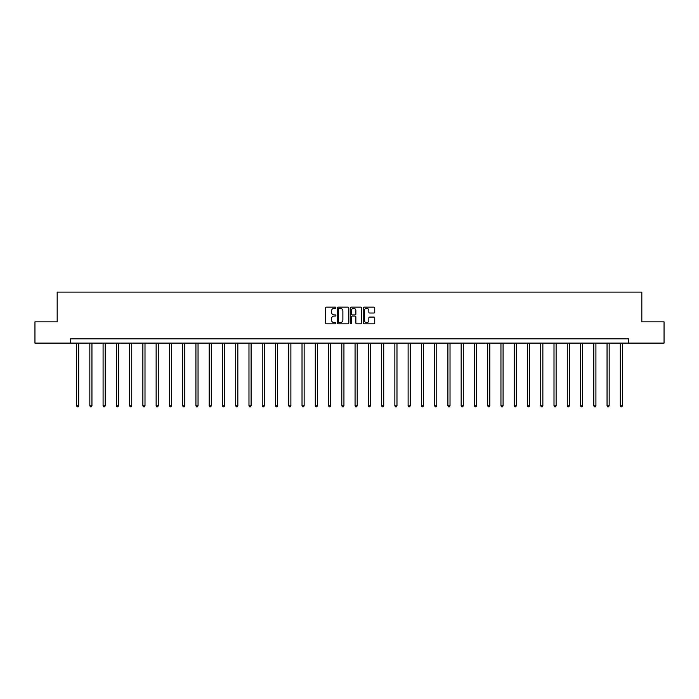 <?xml version="1.0" encoding="UTF-8"?>
<svg xmlns="http://www.w3.org/2000/svg" width="699" height="699" viewBox="0 0 699 699"><rect width="100%" height="100%" fill="white"/><g stroke="black" fill="none" stroke-linecap="round" stroke-linejoin="round"><path stroke-width="1.05" d="M335.896 307.726A0.585 0.585 0 0 0 335.31 307.141L326.45 307.141A0.839 0.839 0 0 0 325.612 307.979L325.612 322.999A0.839 0.839 0 0 0 326.45 323.829L335.31 323.829A0.585 0.585 0 0 0 335.896 323.244A0.585 0.585 0 0 0 335.31 322.658L334.166 322.658A2.674 2.674 0 0 1 331.501 319.993L331.501 318.744A2.674 2.674 0 0 1 334.166 316.07L335.31 316.07A0.585 0.585 0 0 0 335.896 315.485A0.585 0.585 0 0 0 335.31 314.899L334.166 314.899A2.674 2.674 0 0 1 331.501 312.235L331.501 310.976A2.674 2.674 0 0 1 334.166 308.311L335.31 308.311A0.585 0.585 0 0 0 335.896 307.726M373.886 313.021A0.839 0.839 0 0 0 374.725 312.191L374.725 307.979A0.839 0.839 0 0 0 373.886 307.141L364.039 307.141A0.839 0.839 0 0 0 363.209 307.979L363.209 322.999A0.839 0.839 0 0 0 364.039 323.829L373.886 323.829A0.839 0.839 0 0 0 374.725 322.999L374.725 317.905A0.839 0.839 0 0 0 373.886 317.075L369.675 317.075A0.839 0.839 0 0 0 368.836 317.905L368.836 320.43A2.228 2.228 0 0 1 366.608 322.658A2.228 2.228 0 0 1 364.371 320.43L364.371 310.539A2.228 2.228 0 0 1 366.608 308.311A2.228 2.228 0 0 1 368.836 310.539L368.836 312.191A0.839 0.839 0 0 0 369.675 313.021L373.886 313.021M70.442 343.113L34.95 343.113L34.95 321.863L57.178 321.863L57.178 292.103L641.822 292.103L641.822 321.863L664.05 321.863L664.05 343.113L628.558 343.113L628.558 338.866L70.442 338.866L70.442 343.113L628.558 343.113M348.766 307.979A0.839 0.839 0 0 0 347.936 307.141L338.089 307.141A0.839 0.839 0 0 0 337.25 307.979L337.25 322.999A0.839 0.839 0 0 0 338.089 323.829L347.936 323.829A0.839 0.839 0 0 0 348.766 322.999L348.766 307.979M351.064 307.141L360.911 307.141A0.839 0.839 0 0 1 361.75 307.979L361.75 322.999A0.839 0.839 0 0 1 360.911 323.829L356.7 323.829A0.839 0.839 0 0 1 355.861 322.999L355.861 316.9A0.839 0.839 0 0 0 355.031 316.07L352.235 316.07A0.839 0.839 0 0 0 351.396 316.9L351.396 323.244A0.585 0.585 0 0 1 350.811 323.829A0.585 0.585 0 0 1 350.234 323.244L350.234 307.979A0.839 0.839 0 0 1 351.064 307.141M339.006 308.311A0.585 0.585 0 0 0 338.421 308.897L338.421 322.082A0.585 0.585 0 0 0 339.006 322.658L340.221 322.658A2.674 2.674 0 0 0 342.886 319.993L342.886 310.976A2.674 2.674 0 0 0 340.221 308.311L339.006 308.311M355.861 310.583A2.228 2.228 0 0 0 353.633 308.355A2.228 2.228 0 0 0 351.396 310.583L351.396 314.069A0.839 0.839 0 0 0 352.235 314.899L355.031 314.899A0.839 0.839 0 0 0 355.861 314.069L355.861 310.583M76.567 343.113L76.567 405.787L78.69 405.787L78.69 343.113M78.69 405.787L78.052 406.897L77.205 406.897L76.567 405.787M89.83 343.113L89.83 405.787L91.953 405.787L91.953 343.113M91.953 405.787L91.316 406.897L90.468 406.897L89.83 405.787M103.085 343.113L103.085 405.787L105.217 405.787L105.217 343.113M105.217 405.787L104.579 406.897L103.723 406.897L103.085 405.787M116.349 343.113L116.349 405.787L118.472 405.787L118.472 343.113M118.472 405.787L117.834 406.897L116.986 406.897L116.349 405.787M129.612 343.113L129.612 405.787L131.735 405.787L131.735 343.113M131.735 405.787L131.097 406.897L130.25 406.897L129.612 405.787M142.876 343.113L142.876 405.787L144.999 405.787L144.999 343.113M144.999 405.787L144.361 406.897L143.513 406.897L142.876 405.787M156.139 343.113L156.139 405.787L158.262 405.787L158.262 343.113M158.262 405.787L157.625 406.897L156.777 406.897L156.139 405.787M169.403 343.113L169.403 405.787L171.526 405.787L171.526 343.113M171.526 405.787L170.888 406.897L170.04 406.897L169.403 405.787M182.657 343.113L182.657 405.787L184.789 405.787L184.789 343.113M184.789 405.787L184.152 406.897L183.295 406.897L182.657 405.787M195.921 343.113L195.921 405.787L198.044 405.787L198.044 343.113M198.044 405.787L197.415 406.897L196.559 406.897L195.921 405.787M209.184 343.113L209.184 405.787L211.308 405.787L211.308 343.113M211.308 405.787L210.67 406.897L209.822 406.897L209.184 405.787M222.448 343.113L222.448 405.787L224.571 405.787L224.571 343.113M224.571 405.787L223.933 406.897L223.086 406.897L222.448 405.787M235.712 343.113L235.712 405.787L237.835 405.787L237.835 343.113M237.835 405.787L237.197 406.897L236.349 406.897L235.712 405.787M248.975 343.113L248.975 405.787L251.098 405.787L251.098 343.113M251.098 405.787L250.46 406.897L249.613 406.897L248.975 405.787M262.23 343.113L262.23 405.787L264.362 405.787L264.362 343.113M264.362 405.787L263.724 406.897L262.868 406.897L262.23 405.787M275.493 343.113L275.493 405.787L277.625 405.787L277.625 343.113M277.625 405.787L276.987 406.897L276.131 406.897L275.493 405.787M288.757 343.113L288.757 405.787L290.88 405.787L290.88 343.113M290.88 405.787L290.242 406.897L289.395 406.897L288.757 405.787M302.02 343.113L302.02 405.787L304.144 405.787L304.144 343.113M304.144 405.787L303.506 406.897L302.658 406.897L302.02 405.787M315.284 343.113L315.284 405.787L317.407 405.787L317.407 343.113M317.407 405.787L316.769 406.897L315.922 406.897L315.284 405.787M328.547 343.113L328.547 405.787L330.671 405.787L330.671 343.113M330.671 405.787L330.033 406.897L329.185 406.897L328.547 405.787M341.802 343.113L341.802 405.787L343.934 405.787L343.934 343.113M343.934 405.787L343.296 406.897L342.44 406.897L341.802 405.787M355.066 343.113L355.066 405.787L357.198 405.787L357.198 343.113M357.198 405.787L356.56 406.897L355.704 406.897L355.066 405.787M368.329 343.113L368.329 405.787L370.453 405.787L370.453 343.113M370.453 405.787L369.815 406.897L368.967 406.897L368.329 405.787M381.593 343.113L381.593 405.787L383.716 405.787L383.716 343.113M383.716 405.787L383.078 406.897L382.231 406.897L381.593 405.787M394.856 343.113L394.856 405.787L396.98 405.787L396.98 343.113M396.98 405.787L396.342 406.897L395.494 406.897L394.856 405.787M408.12 343.113L408.12 405.787L410.243 405.787L410.243 343.113M410.243 405.787L409.605 406.897L408.758 406.897L408.12 405.787M421.375 343.113L421.375 405.787L423.507 405.787L423.507 343.113M423.507 405.787L422.869 406.897L422.013 406.897L421.375 405.787M434.638 343.113L434.638 405.787L436.77 405.787L436.77 343.113M436.77 405.787L436.132 406.897L435.276 406.897L434.638 405.787M447.902 343.113L447.902 405.787L450.025 405.787L450.025 343.113M450.025 405.787L449.387 406.897L448.54 406.897L447.902 405.787M461.165 343.113L461.165 405.787L463.288 405.787L463.288 343.113M463.288 405.787L462.651 406.897L461.803 406.897L461.165 405.787M474.429 343.113L474.429 405.787L476.552 405.787L476.552 343.113M476.552 405.787L475.914 406.897L475.067 406.897L474.429 405.787M487.692 343.113L487.692 405.787L489.816 405.787L489.816 343.113M489.816 405.787L489.178 406.897L488.33 406.897L487.692 405.787M500.956 343.113L500.956 405.787L503.079 405.787L503.079 343.113M503.079 405.787L502.441 406.897L501.585 406.897L500.956 405.787M514.211 343.113L514.211 405.787L516.343 405.787L516.343 343.113M516.343 405.787L515.705 406.897L514.848 406.897L514.211 405.787M527.474 343.113L527.474 405.787L529.597 405.787L529.597 343.113M529.597 405.787L528.96 406.897L528.112 406.897L527.474 405.787M540.738 343.113L540.738 405.787L542.861 405.787L542.861 343.113M542.861 405.787L542.223 406.897L541.375 406.897L540.738 405.787M554.001 343.113L554.001 405.787L556.124 405.787L556.124 343.113M556.124 405.787L555.487 406.897L554.639 406.897L554.001 405.787M567.265 343.113L567.265 405.787L569.388 405.787L569.388 343.113M569.388 405.787L568.75 406.897L567.903 406.897L567.265 405.787M580.528 343.113L580.528 405.787L582.651 405.787L582.651 343.113M582.651 405.787L582.014 406.897L581.166 406.897L580.528 405.787M593.783 343.113L593.783 405.787L595.915 405.787L595.915 343.113M595.915 405.787L595.277 406.897L594.421 406.897L593.783 405.787M607.047 343.113L607.047 405.787L609.17 405.787L609.17 343.113M609.17 405.787L608.532 406.897L607.684 406.897L607.047 405.787M620.31 343.113L620.31 405.787L622.433 405.787L622.433 343.113M622.433 405.787L621.795 406.897L620.948 406.897L620.31 405.787"/></g></svg>

